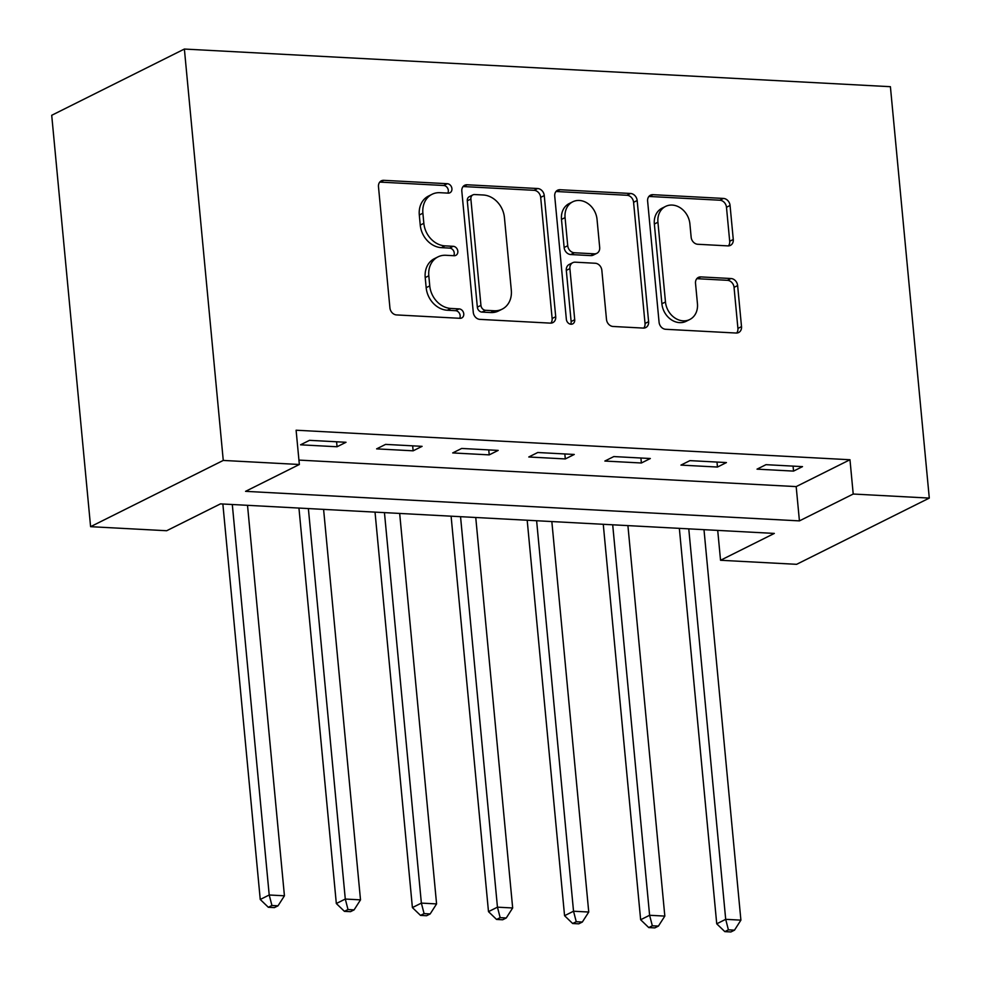 <?xml version="1.0" encoding="UTF-8"?>
<svg xmlns="http://www.w3.org/2000/svg" width="981" height="981" viewBox="0 0 981 981"><rect width="100%" height="100%" fill="white"/><g stroke="black" fill="none" stroke-linecap="round" stroke-linejoin="round"><path stroke-width="1.47" d="M451.922 188.646A4.868 4.022 63.5 0 0 447.287 183.705L383.816 180.32A6.965 5.751 63.5 0 0 381.339 180.823A6.965 5.751 63.5 0 0 378.482 186.733L389.923 307.875A6.965 5.751 63.5 0 0 396.532 314.926L460.015 318.31A4.868 4.022 63.5 0 0 461.744 317.967A4.868 4.022 63.5 0 0 463.755 313.822A4.868 4.022 63.5 0 0 459.12 308.892L450.904 308.451A22.281 18.381 63.5 0 1 429.752 285.9L428.807 275.796A22.281 18.381 63.5 0 1 437.967 256.887A22.281 18.381 63.5 0 1 445.889 255.281L454.093 255.722A4.868 4.022 63.5 0 0 455.834 255.367A4.868 4.022 63.5 0 0 457.833 251.234A4.868 4.022 63.5 0 0 453.21 246.305L444.994 245.863A22.281 18.381 63.5 0 1 423.841 223.312L422.885 213.208A22.281 18.381 63.5 0 1 432.045 194.299A22.281 18.381 63.5 0 1 439.966 192.693L448.182 193.134A4.868 4.022 63.5 0 0 449.911 192.779A4.868 4.022 63.5 0 0 451.922 188.646M447.827 193.11A4.868 4.022 63.5 0 0 448.329 190.437A4.868 4.022 63.5 0 0 443.706 185.495L380.223 182.11A6.965 5.751 63.5 0 0 379.745 182.11M459.66 318.298A4.868 4.022 63.5 0 0 460.163 315.612A4.868 4.022 63.5 0 0 455.54 310.683L447.324 310.241L450.904 308.451M453.737 255.698A4.868 4.022 63.5 0 0 454.252 253.024A4.868 4.022 63.5 0 0 449.617 248.095L441.413 247.653L444.994 245.863M727.939 245.888A6.965 5.751 63.5 0 0 730.404 245.385A6.965 5.751 63.5 0 0 733.273 239.474L730.06 205.483A6.965 5.751 63.5 0 0 723.451 198.432L652.954 194.679A6.965 5.751 63.5 0 0 650.477 195.182A6.965 5.751 63.5 0 0 647.619 201.093L659.073 322.234A6.965 5.751 63.5 0 0 665.682 329.285L736.167 333.037A6.965 5.751 63.5 0 0 738.644 332.534A6.965 5.751 63.5 0 0 741.513 326.624L737.626 285.569A6.965 5.751 63.5 0 0 731.017 278.53L700.851 276.912A6.965 5.751 63.5 0 0 698.374 277.415A6.965 5.751 63.5 0 0 695.517 283.325L697.442 303.681A18.627 15.365 63.5 0 1 689.778 319.499A18.627 15.365 63.5 0 1 665.474 301.976L657.932 222.233A18.627 15.365 63.5 0 1 665.596 206.415A18.627 15.365 63.5 0 1 689.901 223.938L691.151 237.23A6.965 5.751 63.5 0 0 697.761 244.269L727.939 245.888M298.935 460.089L796.18 486.601L849.975 459.746L853.212 494.032L929.289 498.09L890.405 86.696L184.379 49.05L51.711 115.292L90.595 526.674L166.672 530.733L220.467 503.878L774.328 533.419L720.545 560.274L796.621 564.32L929.289 498.09M849.975 459.746L296.103 430.218L299.352 464.491L223.263 460.432L184.379 49.05M544.259 195.575A6.965 5.751 63.5 0 0 537.649 188.524L467.152 184.771A6.965 5.751 63.5 0 0 464.675 185.274A6.965 5.751 63.5 0 0 461.818 191.185L473.271 312.326A6.965 5.751 63.5 0 0 479.881 319.377L550.378 323.129A6.965 5.751 63.5 0 0 552.855 322.626A6.965 5.751 63.5 0 0 555.712 316.716L544.259 195.575L540.678 197.365A6.965 5.751 63.5 0 0 534.069 190.314L463.572 186.562A6.965 5.751 63.5 0 0 463.081 186.562M560.053 189.725L630.55 193.478A6.965 5.751 63.5 0 1 637.16 200.529L648.613 321.67A6.965 5.751 63.5 0 1 645.743 327.58A6.965 5.751 63.5 0 1 643.278 328.083L613.1 326.477A6.965 5.751 63.5 0 1 606.491 319.426L601.844 270.302A6.965 5.751 63.5 0 0 595.234 263.251L575.222 262.185A6.965 5.751 63.5 0 0 572.757 262.687A6.965 5.751 63.5 0 0 569.887 268.598L574.719 319.745A4.868 4.022 63.5 0 1 572.72 323.877A4.868 4.022 63.5 0 1 566.356 319.291L554.719 196.139A6.965 5.751 63.5 0 1 557.576 190.228A6.965 5.751 63.5 0 1 560.053 189.725L556.472 191.516L626.969 195.268L630.55 193.478M300.542 444.81L337.059 446.76L346.023 442.284L309.506 440.334L300.542 444.81M376.618 448.869L413.136 450.819L422.1 446.343L385.582 444.393L376.618 448.869M452.707 452.928L489.225 454.877L498.189 450.402L461.671 448.452L452.707 452.928M528.784 456.987L565.301 458.936L574.265 454.461L537.747 452.511L528.784 456.987M604.86 461.045L641.378 462.995L650.342 458.519L613.824 456.57L604.86 461.045M680.949 465.104L717.467 467.042L726.431 462.566L689.913 460.629L680.949 465.104M757.025 469.151L793.543 471.101L802.507 466.625L765.989 464.675L757.025 469.151M717.712 530.402L720.545 560.274M299.352 464.491L245.557 491.346L799.429 520.886L853.212 494.032M223.263 460.432L90.595 526.674M796.18 486.601L799.429 520.886M337.059 446.76L336.593 441.781M413.136 450.819L412.67 445.84M489.225 454.877L488.746 449.899M565.301 458.936L564.835 453.958M641.378 462.995L640.912 458.017M717.467 467.042L716.988 462.063M793.543 471.101L793.065 466.122M432.045 194.299L428.464 196.09A22.281 18.381 63.5 0 0 419.304 214.998L422.885 213.208M441.413 247.653A22.281 18.381 63.5 0 1 420.248 225.103L419.304 214.998M437.967 256.887L434.375 258.677A22.281 18.381 63.5 0 0 425.214 277.586L428.807 275.796M447.324 310.241A22.281 18.381 63.5 0 1 426.171 287.691L425.214 277.586M550.856 323.129A6.965 5.751 63.5 0 0 552.131 318.506L540.678 197.365M474.62 194.545A4.868 4.022 63.5 0 0 472.891 194.888A4.868 4.022 63.5 0 0 470.88 199.033L480.935 305.361A4.868 4.022 63.5 0 0 485.558 310.303L494.228 310.756A22.281 18.381 63.5 0 0 502.137 309.162A22.281 18.381 63.5 0 0 511.309 290.241L504.43 217.561A22.281 18.381 63.5 0 0 483.277 194.998L474.62 194.545M472.891 194.888L469.298 196.678A4.868 4.022 63.5 0 0 467.299 200.823L470.88 199.033M502.137 309.162L498.556 310.952A22.281 18.381 63.5 0 1 490.635 312.547L481.978 312.093A4.868 4.022 63.5 0 1 477.342 307.151L467.299 200.823M643.757 328.083A6.965 5.751 63.5 0 0 645.032 323.46L633.579 202.319A6.965 5.751 63.5 0 0 626.969 195.268M572.757 262.687L569.164 264.478A6.965 5.751 63.5 0 0 566.307 270.388L571.138 321.535L574.719 319.745M570.635 324.196A4.868 4.022 63.5 0 0 571.138 321.535M597.024 219.315A18.627 15.365 63.5 0 0 572.732 201.804A18.627 15.365 63.5 0 0 565.068 217.61L567.729 245.716A6.965 5.751 63.5 0 0 574.339 252.755L594.351 253.821A6.965 5.751 63.5 0 0 596.828 253.331A6.965 5.751 63.5 0 0 599.685 247.42L597.024 219.315M572.732 201.804L569.139 203.594A18.627 15.365 63.5 0 0 561.488 219.401L565.068 217.61M596.828 253.331L593.235 255.121A6.965 5.751 63.5 0 1 590.758 255.612L570.746 254.545A6.965 5.751 63.5 0 1 564.136 247.506L561.488 219.401M665.596 206.415L662.016 208.205A18.627 15.365 63.5 0 0 654.352 224.024L657.932 222.233M689.778 319.499L686.185 321.29A18.627 15.365 63.5 0 1 661.893 303.767L654.352 224.024M736.657 333.037A6.965 5.751 63.5 0 0 737.92 328.414L734.046 287.359A6.965 5.751 63.5 0 0 727.436 280.321L697.27 278.702A6.965 5.751 63.5 0 0 696.78 278.702M728.417 245.888A6.965 5.751 63.5 0 0 729.692 241.265L726.48 207.273A6.965 5.751 63.5 0 0 719.858 200.222L649.373 196.47A6.965 5.751 63.5 0 0 648.882 196.47M222.859 504.013L260.247 899.467L269.211 894.991L284.429 895.8L247.519 505.325M232.301 504.516L269.211 894.991L271.933 905.488L268.34 907.278L274.422 907.609L278.015 905.819L271.933 905.488M284.429 895.8L278.015 905.819M268.34 907.278L260.247 899.467M298.947 508.06L336.324 903.526L345.287 899.05L360.505 899.859L323.595 509.384M308.377 508.563L345.287 899.05L348.01 909.546L344.417 911.337L350.511 911.668L354.092 909.878L348.01 909.546M360.505 899.859L354.092 909.878M344.417 911.337L336.324 903.526M375.024 512.119L412.4 907.584L421.364 903.109L436.582 903.918L399.672 513.431M384.454 512.622L421.364 903.109L424.086 913.605L420.506 915.396L426.588 915.727L430.169 913.936L424.086 913.605M436.582 903.918L430.169 913.936M420.506 915.396L412.4 907.584M451.101 516.178L488.489 911.643L497.453 907.167L512.671 907.977L475.748 517.49M460.543 516.68L497.453 907.167L500.163 917.664L496.582 919.455L502.664 919.773L506.257 917.983L500.163 917.664M512.671 907.977L506.257 917.983M496.582 919.455L488.489 911.643M527.189 520.237L564.566 915.702L573.529 911.226L588.747 912.036L551.837 521.549M536.619 520.739L573.529 911.226L576.252 921.723L572.659 923.513L578.753 923.832L582.334 922.042L576.252 921.723M588.747 912.036L582.334 922.042M572.659 923.513L564.566 915.702M603.266 524.295L640.642 919.749L649.606 915.273L664.824 916.095L627.914 525.608M612.696 524.798L649.606 915.273L652.328 925.782L648.748 927.572L654.83 927.891L658.41 926.101L652.328 925.782M664.824 916.095L658.41 926.101M648.748 927.572L640.642 919.749M679.343 528.354L716.731 923.808L725.695 919.332L740.9 920.141L703.99 529.666M688.772 528.857L725.695 919.332L728.405 929.841L724.824 931.631L730.906 931.95L734.499 930.16L728.405 929.841M740.9 920.141L734.499 930.16M724.824 931.631L716.731 923.808M443.706 185.495L447.287 183.705M455.54 310.683L459.12 308.892M449.617 248.095L453.21 246.305M420.248 225.103L423.841 223.312M426.171 287.691L429.752 285.9M380.223 182.11L383.816 180.32M552.131 318.506L555.712 316.716M463.572 186.562L467.152 184.771M534.069 190.314L537.649 188.524M477.342 307.151L480.935 305.361M481.978 312.093L485.558 310.303M490.635 312.547L494.228 310.756M633.579 202.319L637.16 200.529M645.032 323.46L648.613 321.67M566.307 270.388L569.887 268.598M564.136 247.506L567.729 245.716M570.746 254.545L574.339 252.755M590.758 255.612L594.351 253.821M661.893 303.767L665.474 301.976M697.27 278.702L700.851 276.912M727.436 280.321L731.017 278.53M734.046 287.359L737.626 285.569M737.92 328.414L741.513 326.624M649.373 196.47L652.954 194.679M719.858 200.222L723.451 198.432M726.48 207.273L730.06 205.483M729.692 241.265L733.273 239.474"/></g></svg>
